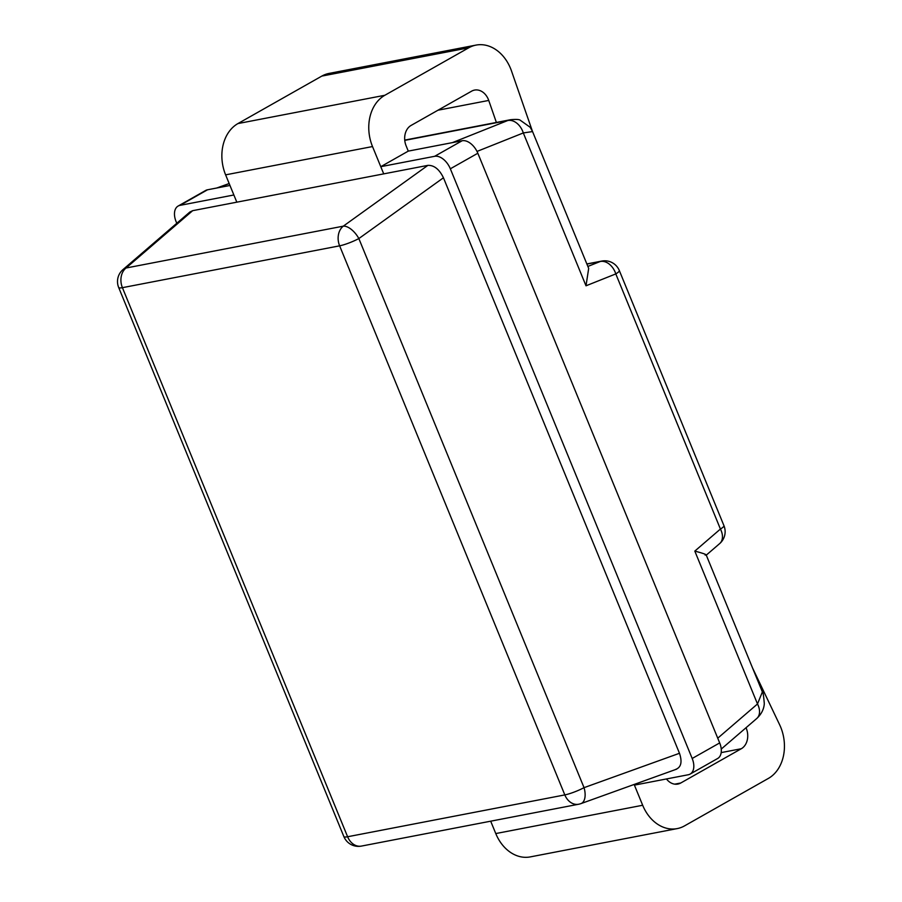 <?xml version="1.0" encoding="UTF-8"?>
<svg xmlns="http://www.w3.org/2000/svg" width="902" height="902" viewBox="0 0 902 902"><rect width="100%" height="100%" fill="white"/><g stroke="black" fill="none" stroke-linecap="round" stroke-linejoin="round"><path stroke-width="1.35" d="M666.454 778.956A15.751 12.188 79.1 0 0 677.853 784.075A15.751 12.188 79.1 0 0 680.773 782.992L741.309 748.728A15.751 12.188 79.1 0 0 746.033 727.734M752.539 667.942L779.599 724.678A39.372 30.465 -100.9 0 1 768.369 778.426L684.494 825.905A39.372 30.465 -100.9 0 1 677.199 828.6A39.372 30.465 -100.9 0 1 642.675 805.26L634.14 784.458L634.422 785.123L688.282 774.75A15.751 9.651 -119.5 0 0 690.143 774.074A15.751 9.651 -119.5 0 0 692.184 758.481L450.335 168.798A15.751 9.651 -119.5 0 0 434.64 156.305L380.779 166.678L383.722 173.872L236.82 202.172L225.613 174.853L372.515 146.552A39.372 30.465 -100.9 0 1 384.838 95.274L468.724 47.806A39.372 30.465 -100.9 0 1 476.019 45.1A39.372 30.465 -100.9 0 1 511.502 70.987L532.428 131.264M490.688 821.181L495.773 833.561A39.372 30.465 79.1 0 0 530.286 856.9L677.199 828.6M496.382 122.446L488.737 100.438A15.751 12.188 79.1 0 0 474.542 90.087A15.751 12.188 79.1 0 0 471.622 91.17L411.087 125.434A15.751 12.188 79.1 0 0 406.159 145.944L408.279 151.119L462.151 140.746A15.751 9.651 60.5 0 1 477.834 153.239L450.335 168.798M372.515 146.552L383.722 173.872L427.875 165.37C434.11 165.134 439.297 169.26 443.446 177.773L358.849 238.568A15.751 7.735 -125.7 0 0 343.279 226.165L427.875 165.37M476.019 45.1L329.117 73.4A39.372 30.465 79.1 0 0 321.811 76.095L237.936 123.574A39.372 30.465 79.1 0 0 225.613 174.853M189.86 212.026L192.667 210.673L126.066 268.007A15.751 10.677 -130.7 0 0 122.976 269.597L189.86 212.026M180.005 205.363A15.751 9.651 -119.5 0 0 178.145 206.039L205.645 190.469A15.751 9.651 60.5 0 1 207.505 189.792L180.005 205.363L233.866 194.979L236.82 202.172L192.667 210.673M178.145 206.039A15.751 9.651 -119.5 0 0 176.104 221.633L176.781 223.279M122.976 269.597A15.751 15.751 0 0 0 118.681 287.512A15.751 2.514 -22.3 0 0 122.413 287.67A15.751 12.188 79.1 0 1 126.066 268.007L343.279 226.165A15.751 12.188 79.1 0 0 339.626 245.829A15.751 2.514 157.7 0 0 358.849 238.568L584.045 787.66A15.751 2.514 -22.3 0 1 564.821 794.91L339.626 245.829L122.413 287.67L347.608 836.752L564.821 794.91A15.751 12.188 79.1 0 0 578.622 804.246A15.751 15.751 0 0 0 580.978 803.603A15.751 8.344 -109.8 0 0 584.045 787.66L679.477 753.283L443.446 177.773M679.477 753.283C682.408 762.032 681.123 767.41 675.609 769.429M380.779 166.678L408.279 151.119M207.505 189.792L229.965 185.462M692.184 758.481L719.683 742.921L477.834 153.239M719.683 742.921A15.751 9.651 60.5 0 1 717.642 758.503L690.143 774.074M717.744 738.186L757.5 703.966L762.37 691.924C762.945 691.248 763.588 695.16 764.298 703.65C763.938 709.186 761.412 714.147 756.733 718.522L756.733 718.522A15.751 10.677 -130.7 0 0 757.5 703.966L694.811 551.099L720.427 529.046A15.751 10.677 49.3 0 1 719.661 543.602L706.277 555.136M477.011 151.423L523.307 132.944A15.751 11.286 -111.8 0 0 507.736 120.541L510.6 119.707C515.741 119.233 518.898 119.368 520.071 120.113L530.184 127.283L532.552 131.568L588.679 268.401L586.007 285.799L523.307 132.944L532.552 131.568M705.105 555.068C707.642 554.91 704.214 553.591 694.811 551.099M587.867 266.44L600.213 261.512A15.751 11.286 68.2 0 1 615.795 273.915L586.007 285.799M674.741 784.154L680.773 782.992M721.183 752.606L741.309 748.728M495.773 833.561L642.675 805.26M237.936 123.574L384.838 95.274M321.811 76.095L468.724 47.806M437.955 110.224L488.737 100.438M434.64 156.305L462.151 140.746M361.42 846.087A15.751 12.188 79.1 0 1 347.608 836.752A15.751 2.514 157.7 0 1 343.876 836.605A15.751 15.751 0 0 0 361.42 846.087L578.622 804.246M452.421 142.617L507.736 120.541L404.761 140.374M229.198 183.602L217.224 187.92M720.427 529.046L615.795 273.915A15.751 2.514 -22.3 0 0 619.324 270.555L723.956 525.697A15.751 2.514 -22.3 0 1 720.427 529.046M619.324 270.555A15.751 15.751 0 0 0 601.769 261.073A15.751 12.188 -100.9 0 0 600.213 261.512L586.898 264.072M118.681 287.512L343.876 836.605M580.978 803.603L676.556 769.181M229.176 183.534L216.739 188.011M756.733 718.522L721.25 749.066M404.739 140.103L510.6 119.707M706.255 555.08L762.37 691.913M719.661 543.602A15.751 15.751 0 0 0 723.956 525.697M586.852 263.948L601.769 261.073"/></g></svg>
